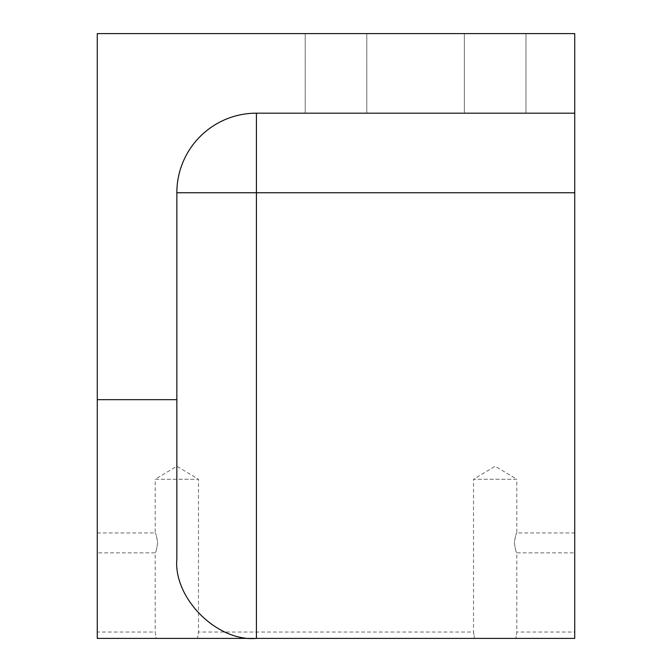 <?xml version="1.0" encoding="UTF-8"?>
<svg xmlns="http://www.w3.org/2000/svg" width="672" height="672" viewBox="0 0 672 672"><rect width="100%" height="100%" fill="white"/><g stroke="black" fill="none" stroke-linecap="round" stroke-linejoin="round"><path stroke-width="0.5" stroke-dasharray="3.36 2.52" d="M97.264 552.854L97.264 532.955L97.264 552.854L155.198 552.854C155.963 552.266 156.769 548.957 157.618 542.909C156.769 536.852 155.963 533.534 155.198 532.955C155.971 533.551 156.778 536.869 157.618 542.909C156.769 548.957 155.963 552.275 155.198 552.854L155.198 632.033L156.156 638.4L197.526 638.4L198.484 632.033L197.526 638.4L156.156 638.4L155.198 632.033L97.264 632.033L97.264 638.4L156.156 638.4L97.264 638.4L97.264 632.033M574.736 552.854L574.736 532.955L574.736 552.854L516.802 552.854C516.037 552.266 515.231 548.957 514.382 542.909C515.231 536.852 516.037 533.534 516.802 532.955C516.029 533.551 515.222 536.869 514.382 542.909C515.231 548.957 516.037 552.275 516.802 552.854L516.802 632.033L515.844 638.4L516.802 632.033L574.736 632.033L574.736 638.4L574.736 33.6L97.264 33.6L97.264 399.664L176.845 399.664L176.845 558.818L176.845 192.755L176.845 399.664M525.958 33.6L525.958 113.182L464.36 113.182L525.958 113.182L464.36 113.182L525.958 113.182L525.958 33.6L464.36 33.6L464.36 113.182L464.36 33.6L525.958 33.6M366.794 33.6L366.794 113.182L305.206 113.182L366.794 113.182L305.206 113.182L366.794 113.182L366.794 33.6L305.206 33.6L305.206 113.182L305.206 33.6L366.794 33.6M97.264 532.955L155.198 532.955L155.198 479.245L198.484 479.245L176.845 466.234L155.198 479.245L198.484 479.245L198.484 632.033L473.516 632.033L474.474 638.4L473.516 632.033L473.516 479.245L516.802 479.245L495.155 466.234L473.516 479.245L516.802 479.245L516.802 532.955L574.736 532.955M197.526 638.4L574.736 638.4L574.736 632.033M515.844 638.4L256.418 638.4L515.844 638.4M574.736 113.182L256.418 113.182A79.582 79.582 0 0 0 176.845 192.755L176.845 558.818C173.284 598.198 217.048 641.962 256.418 638.4L97.264 638.4L97.264 399.664M256.418 638.4L256.418 192.755L176.845 192.755A79.582 79.582 0 0 1 256.418 113.182A79.582 79.582 0 0 0 176.845 192.755A79.582 79.582 0 0 1 256.418 113.182L256.418 192.755L574.736 192.755"/><path stroke-width="1.01" d="M197.526 638.4L574.736 638.4L574.736 192.755L256.418 192.755L256.418 638.4L97.264 638.4L97.264 399.664L176.845 399.664L176.845 192.755A79.582 79.582 0 0 1 256.418 113.182L574.736 113.182L574.736 192.755M97.264 399.664L97.264 33.6L574.736 33.6L574.736 113.182M256.418 638.4C217.048 641.962 173.284 598.198 176.845 558.818L176.845 399.664M176.845 192.755L256.418 192.755L256.418 113.182"/></g></svg>
